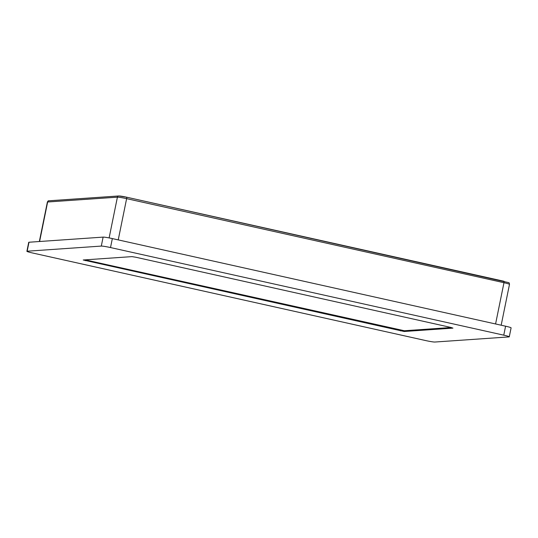 <?xml version="1.0" encoding="UTF-8"?>
<svg xmlns="http://www.w3.org/2000/svg" width="538" height="538" viewBox="0 0 538 538"><rect width="100%" height="100%" fill="white"/><g stroke="black" fill="none" stroke-linecap="round" stroke-linejoin="round"><path stroke-width="0.81" d="M404.186 331.495L83.222 259.988L131.985 256.619L135.67 257.211L450.851 327.427L452.949 328.126L404.186 331.495L404.341 330.749L451.214 327.507M85.118 259.861L404.341 330.749M101.299 246.081A7.646 0.545 11.5 0 1 110.512 247.554L503.763 335.167A7.646 0.545 11.5 0 1 509.278 336.828A7.646 0.545 11.5 0 1 509.009 336.909L434.879 342.034A7.646 0.545 11.5 0 1 425.666 340.561L32.415 252.954A7.646 0.545 11.5 0 1 26.9 251.293A7.646 0.545 11.5 0 1 27.169 251.206L101.299 246.081L103.121 237.11A7.646 0.545 -168.5 0 1 112.334 238.583L505.585 326.196L503.763 335.167M27.169 251.206L28.991 242.234L103.121 237.11M509.278 336.828L511.1 327.857A7.646 0.545 -168.5 0 0 505.585 326.196M28.991 242.234A7.646 0.545 -168.5 0 0 28.722 242.322L26.9 251.293M400.507 330.904L400.655 330.157M85.327 260.688L85.475 259.941M39.604 241.501L47.64 201.992A1.527 1.48 86 0 1 48.978 200.788C48.46 200.573 47.929 201.004 47.378 202.08A7.646 0.545 11.5 0 1 47.64 201.992L117.412 197.17A7.646 0.545 11.5 0 1 126.625 198.643L503.971 282.706A1.527 0.383 -77.4 0 0 503.911 281.239A1.527 0.383 -77.4 0 0 503.877 281.239L126.585 197.184M495.579 323.963L503.971 282.706A7.646 0.545 11.5 0 1 509.486 284.367L501.174 325.208M109.12 237.924L117.412 197.17A1.527 1.48 -94 0 1 118.75 195.966L126.558 197.177A1.527 0.383 102.6 0 0 126.531 197.177A6.12 0.437 -168.5 0 0 119.16 195.993M509.486 284.367C509.351 283.143 509.062 282.558 508.618 282.611L126.558 197.177A1.527 0.383 102.6 0 1 126.625 198.643L118.232 239.894M110.512 247.554L112.334 238.583M47.378 202.08L39.348 241.522M48.978 200.788L118.75 195.966"/></g></svg>
